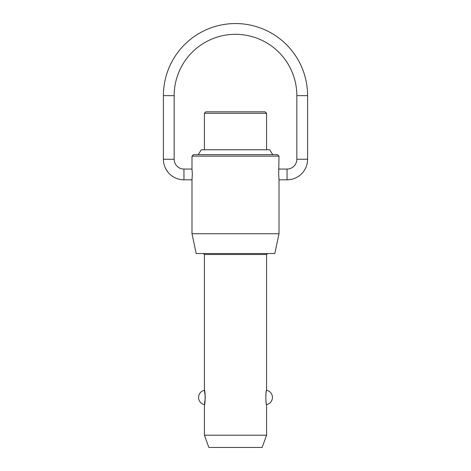 <?xml version="1.0" encoding="UTF-8"?>
<svg xmlns="http://www.w3.org/2000/svg" width="471" height="471" viewBox="0 0 471 471"><rect width="100%" height="100%" fill="white"/><g stroke="black" fill="none" stroke-linecap="round" stroke-linejoin="round"><path stroke-width="0.35" stroke-dasharray="2.35 1.77" d="M204.42 149.772L266.58 149.772L204.42 149.772M235.5 253.528L267.557 253.528L235.5 253.528M272.791 154.665L198.209 154.665L272.791 154.665M277.543 154.665L193.457 154.665M191.991 156.131L279.009 156.131M265.108 111.81L205.892 111.81M204.42 113.281L266.58 113.281M279.009 169.054C278.644 168.724 278.644 180.152 279.009 179.822M191.991 179.822C192.356 180.152 192.356 168.724 191.991 169.054M266.58 390.265L265.703 397.453L266.58 404.642M279.009 233.751L191.991 233.751M196.195 253.528L274.805 253.528M266.58 435.216L204.42 435.216M208.877 447.45L262.123 447.45M269.683 149.772L201.317 149.772M307.598 95.648L296.836 95.648M174.164 95.648L163.402 95.648M287.045 179.822L287.045 169.054M296.836 159.263L307.598 159.263M266.58 254.505L204.42 254.505M163.402 159.263L174.164 159.263M183.955 169.054L183.955 179.822"/><path stroke-width="0.71" d="M191.991 233.751L279.009 233.751L274.805 253.528L196.195 253.528L191.991 233.751L191.991 179.822L183.955 179.822A20.553 20.553 0 0 1 163.402 159.263L163.402 95.648L174.164 95.648A61.336 61.336 0 0 1 235.5 34.318A61.336 61.336 0 0 1 296.836 95.648L307.598 95.648A72.098 72.098 0 0 0 235.5 23.55A72.098 72.098 0 0 0 163.402 95.648M163.402 159.263L174.164 159.263A9.791 9.791 0 0 0 183.955 169.054L191.991 169.054L191.991 156.131L193.457 154.665L277.543 154.665L279.009 156.131L278.673 174.435L279.009 179.822L279.009 233.751M279.009 179.822L287.045 179.822A20.553 20.553 0 0 0 307.598 159.263L296.836 159.263A9.791 9.791 0 0 1 287.045 169.054L279.009 169.054M204.42 435.216L204.42 404.642C205.368 405.131 205.368 389.776 204.42 390.265L204.42 254.505L266.58 254.505L266.58 390.265C265.632 389.776 265.632 405.131 266.58 404.642L266.58 435.216L262.123 447.45L208.877 447.45L204.42 435.216L266.58 435.216M204.42 390.265L205.297 397.453L204.42 404.642A7.342 7.342 0 0 1 204.42 390.265M204.42 149.772L204.42 113.281L266.58 113.281L266.58 149.772M198.209 154.665L201.317 149.772L269.683 149.772L272.791 154.665M266.58 113.281L265.108 111.81L205.892 111.81L204.42 113.281M279.009 156.131L191.991 156.131M191.991 169.054L192.327 174.435L191.991 179.822M183.955 179.822L183.955 169.054M287.045 169.054L287.045 179.822M266.58 254.505L267.557 253.528M307.598 159.263L307.598 95.648M266.58 404.642A7.342 7.342 0 0 0 266.58 390.265M296.836 159.263L296.836 95.648M174.164 159.263L174.164 95.648M204.42 254.505L203.443 253.528"/></g></svg>
